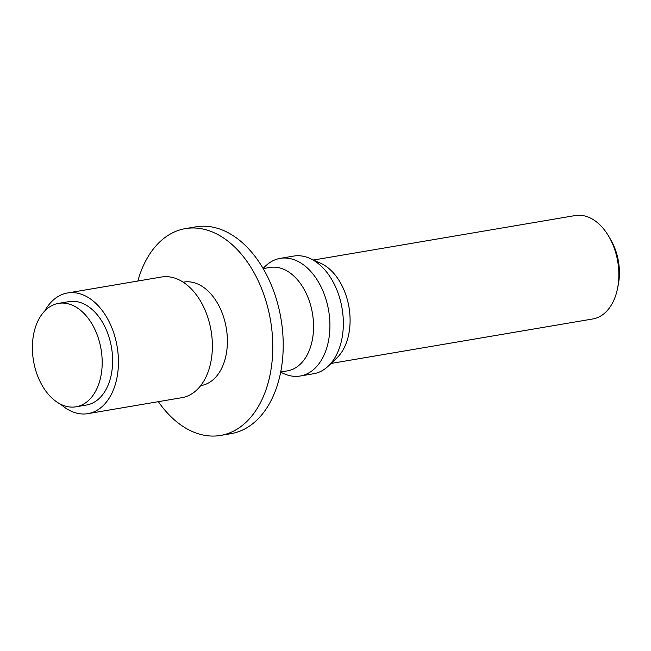 <?xml version="1.0" encoding="UTF-8"?>
<svg xmlns="http://www.w3.org/2000/svg" width="651" height="651" viewBox="0 0 651 651"><rect width="100%" height="100%" fill="white"/><g stroke="black" fill="none" stroke-linecap="round" stroke-linejoin="round"><path stroke-width="0.98" d="M280.679 372.217L283.901 373.674A59.664 38.987 -99.6 0 0 300.217 376.018L313.636 373.739A59.664 38.987 -99.6 0 0 316.028 373.21A59.664 38.987 -99.6 0 0 328.259 366.131L336.836 357.969A52.446 34.267 -99.6 0 0 348.977 307.207A52.446 34.267 -99.6 0 0 320.748 263.305L309.957 258.439A59.664 38.987 -99.6 0 0 293.642 256.087L280.215 258.374A59.664 38.987 -99.6 0 0 277.822 258.895A59.664 38.987 -99.6 0 0 265.592 265.974L263.037 268.407M331.082 363.445L592.736 318.974A52.446 34.267 -99.6 0 0 594.843 318.518A52.446 34.267 -99.6 0 0 617.547 288.426A52.446 34.267 -99.6 0 0 608.677 236.207A52.446 34.267 -99.6 0 0 575.158 215.562L313.505 260.034M608.677 236.207L610.597 239.462A45.456 29.702 80.4 0 1 618.287 284.715L617.547 288.426M328.259 366.131A59.664 38.987 -99.6 0 0 342.076 308.379A59.664 38.987 -99.6 0 0 309.957 258.439M300.217 376.018A59.664 38.987 -99.6 0 0 302.609 375.489A59.664 38.987 -99.6 0 0 328.324 308.818A59.664 38.987 -99.6 0 0 280.215 258.374M263.142 268.594L269.872 267.455A52.446 34.267 80.4 0 1 312.154 311.796A52.446 34.267 80.4 0 1 289.557 370.403A52.446 34.267 80.4 0 1 287.449 370.867L280.719 372.006M183.183 282.184L183.704 282.103A52.446 34.267 80.4 0 1 225.987 326.444A52.446 34.267 80.4 0 1 203.381 385.05A52.446 34.267 80.4 0 1 201.281 385.514L200.752 385.604M158.348 401.675A104.892 68.542 -99.6 0 0 220.551 435.438A104.892 68.542 -99.6 0 0 224.766 434.51A104.892 68.542 -99.6 0 0 269.962 317.297A104.892 68.542 -99.6 0 0 185.405 228.615A104.892 68.542 -99.6 0 0 181.198 229.534A104.892 68.542 -99.6 0 0 137.841 281.029M220.551 435.438L230.991 433.664A104.892 68.542 -99.6 0 0 235.198 432.736A104.892 68.542 -99.6 0 0 280.402 315.523A104.892 68.542 -99.6 0 0 195.837 226.841L185.405 228.615M56.401 303.838A52.446 34.267 80.4 0 1 58.5 303.382A52.446 34.267 80.4 0 1 100.783 347.724A52.446 34.267 80.4 0 1 78.185 406.33A52.446 34.267 80.4 0 1 76.077 406.794A52.446 34.267 80.4 0 1 33.795 362.444A52.446 34.267 80.4 0 1 56.401 303.838M58.5 303.382L68.941 301.608A52.446 34.267 80.4 0 1 111.223 345.95A52.446 34.267 80.4 0 1 88.617 404.556A52.446 34.267 80.4 0 1 86.518 405.02L76.077 406.794M44.829 310.869A61.186 39.98 80.4 0 1 65.019 293.528A61.186 39.98 80.4 0 1 67.476 292.991L161.415 277.025A61.186 39.98 80.4 0 1 210.737 328.755A61.186 39.98 80.4 0 1 184.371 397.126A61.186 39.98 80.4 0 1 181.914 397.671L87.983 413.637A61.186 39.98 80.4 0 1 60.698 404.238M67.476 292.991A61.186 39.98 80.4 0 1 116.806 344.721A61.186 39.98 80.4 0 1 90.432 413.092A61.186 39.98 80.4 0 1 87.983 413.637"/></g></svg>
